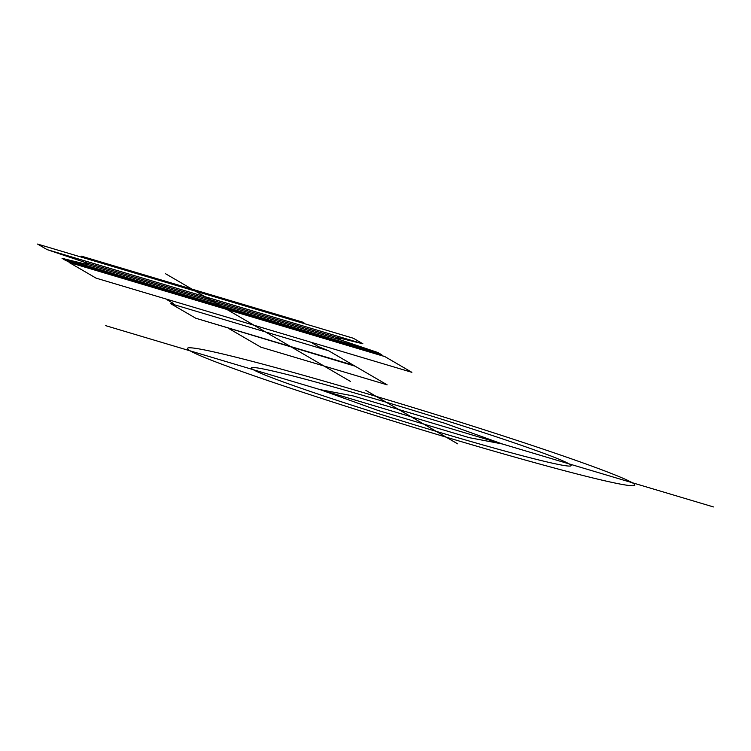 <?xml version="1.0" encoding="UTF-8"?>
<svg xmlns="http://www.w3.org/2000/svg" width="751" height="751" viewBox="0 0 751 751"><rect width="100%" height="100%" fill="white"/><g stroke="black" fill="none" stroke-linecap="round" stroke-linejoin="round"><path stroke-width="1.13" d="M365.887 390.398L457.659 443.841M713.45 506.934L105.694 325.671M446.216 437.176A234.049 9.397 17 0 1 202.244 349.497A234.049 9.397 17 0 1 585.17 463.705A234.049 9.397 17 0 1 446.216 437.176M436.218 431.356A167.173 6.712 17 0 1 261.949 368.722A167.173 6.712 17 0 1 535.472 450.3A167.173 6.712 17 0 1 436.218 431.356M444.301 423.113L502.391 443.982L469.3 437.673L378.128 410.478L320.039 389.6L353.13 395.918L444.301 423.113M62.051 258.335L66.05 260.663L381.884 354.857L377.884 352.529L62.051 258.335L88.637 264.84L341.301 340.194L336.298 337.283L83.633 261.93L47.05 249.595L362.883 343.789L336.298 337.283M362.883 343.789L353.383 338.26L37.55 244.066L47.05 249.595M381.884 354.857L69.054 262.409L384.887 356.603L411.886 372.327L96.053 278.133L69.054 262.409M81.427 256.157L302.503 322.095L81.427 256.157L83.427 257.321M353.383 338.26L37.55 244.066M377.884 352.529L341.301 340.194M88.637 264.84L83.633 261.93M66.05 260.663L77.024 264.361M165.464 273.693L350.482 381.433M355.148 366.197L195.729 318.227L170.721 303.667L328.638 350.764L319.278 346.99A13.377 0.535 17 0 1 318.33 346.558L312.322 343.057M260.813 347.159L387.15 384.841L260.813 347.159L228.811 328.525M195.729 318.227L353.646 365.324M411.886 372.327L96.053 278.133M384.887 356.603L373.914 352.904M302.503 322.095L304.512 323.259M387.15 384.841L328.638 350.764M170.721 303.667L173.312 303.385L167.041 299.733"/></g></svg>
